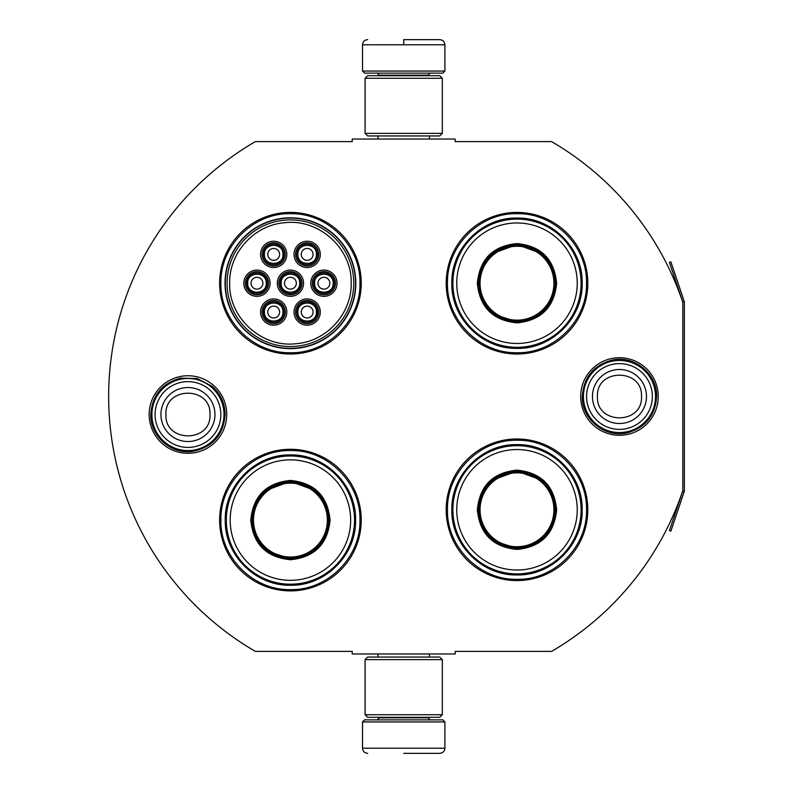 <?xml version="1.0" encoding="UTF-8"?>
<svg xmlns="http://www.w3.org/2000/svg" width="793" height="793" viewBox="0 0 793 793"><rect width="100%" height="100%" fill="white"/><g stroke="black" fill="none" stroke-linecap="round" stroke-linejoin="round"><path stroke-width="1.19" d="M684.19 491.67A3.093 3.093 0 0 0 684.349 490.679L684.349 302.321A3.093 3.093 0 0 0 684.19 301.33L670.888 261.898L669.431 262.394L682.723 301.826A1.546 1.546 0 0 1 682.803 302.321L682.803 302.321A294.798 294.798 0 0 0 551.561 141.61L455.202 141.61L455.202 139.033L352.211 139.033L352.211 141.61L255.336 141.61A294.798 294.798 0 0 0 255.336 651.39L352.211 651.39L352.211 653.967L455.202 653.967L455.202 651.39L551.561 651.39A294.798 294.798 0 0 0 682.803 490.679L682.803 490.679A1.546 1.546 0 0 1 682.723 491.174L669.431 530.606L670.888 531.102L684.19 491.67L682.723 491.174M682.803 302.321L682.803 490.679M619.472 435.278A38.778 38.778 0 0 1 580.694 396.5A38.778 38.778 0 0 1 619.472 357.722A38.778 38.778 0 0 1 658.24 396.5A38.778 38.778 0 0 1 619.472 435.278M187.951 453.299A38.778 38.778 0 0 1 149.173 414.521A38.778 38.778 0 0 1 187.951 375.743A38.778 38.778 0 0 1 226.729 414.521A38.778 38.778 0 0 1 187.951 453.299M361.231 283.21A70.805 70.805 0 0 0 290.426 212.415A70.805 70.805 0 0 0 219.621 283.21A70.805 70.805 0 0 0 290.426 354.015A70.805 70.805 0 0 0 361.231 283.21M361.231 520.089A70.805 70.805 0 0 0 290.426 449.284A70.805 70.805 0 0 0 219.621 520.089A70.805 70.805 0 0 0 290.426 590.884A70.805 70.805 0 0 0 361.231 520.089M587.801 509.79A70.805 70.805 0 0 0 516.996 438.985A70.805 70.805 0 0 0 446.191 509.79A70.805 70.805 0 0 0 516.996 580.585A70.805 70.805 0 0 0 587.801 509.79M587.801 283.21A70.805 70.805 0 0 0 516.996 212.415A70.805 70.805 0 0 0 446.191 283.21A70.805 70.805 0 0 0 516.996 354.015A70.805 70.805 0 0 0 587.801 283.21M225.024 283.21A65.393 65.393 0 0 1 290.426 217.817A65.393 65.393 0 0 1 355.819 283.21A65.393 65.393 0 0 1 290.426 348.613A65.393 65.393 0 0 1 225.024 283.21M290.426 450.573C327.568 449.611 360.894 482.937 359.943 520.089C360.894 557.231 327.568 590.557 290.426 589.605C253.274 590.557 219.958 557.231 220.91 520.089C219.958 482.937 253.274 449.611 290.426 450.573M290.426 213.694C327.568 212.742 360.894 246.068 359.943 283.21C360.894 320.362 327.568 353.678 290.426 352.726C253.274 353.678 219.958 320.362 220.91 283.21C219.958 246.068 253.274 212.742 290.426 213.694M516.996 352.726C479.844 353.678 446.528 320.362 447.48 283.21C446.528 246.068 479.844 212.742 516.996 213.694C554.138 212.742 587.464 246.068 586.513 283.21C587.464 320.362 554.138 353.678 516.996 352.726M516.996 579.306C479.844 580.258 446.528 546.932 447.48 509.79C446.528 472.638 479.844 439.322 516.996 440.274C554.138 439.322 587.464 472.638 586.513 509.79C587.464 546.932 554.138 580.258 516.996 579.306M362.51 721.937L444.903 721.937L442.841 719.875L364.572 719.875L362.51 721.937L362.51 748.205C362.817 751.328 364.532 753.043 367.665 753.35M403.706 753.35L439.758 753.35L403.706 753.35M444.903 71.063L442.841 73.125L364.572 73.125L362.51 71.063L444.903 71.063L444.903 44.795C444.595 41.672 442.881 39.957 439.758 39.65M403.706 39.65L439.758 39.65L403.706 39.65M403.706 39.838L403.706 44.408M442.325 659.627L365.087 659.627L367.665 657.06L439.758 657.06L442.325 659.627L442.325 714.731L365.087 714.731L367.665 717.308L439.758 717.308L442.325 714.731M442.325 78.269L365.087 78.269L367.665 75.692L439.758 75.692L442.325 78.269L442.325 133.373L365.087 133.373L367.665 135.94L439.758 135.94L442.325 133.373M223.993 414.521A36.042 36.042 0 0 1 187.951 450.573A36.042 36.042 0 0 1 151.909 414.521A36.042 36.042 0 0 1 187.951 378.479A36.042 36.042 0 0 1 223.993 414.521M220.831 414.521A32.88 32.88 0 0 1 187.951 447.411A32.88 32.88 0 0 1 155.071 414.521A32.88 32.88 0 0 1 187.951 381.641A32.88 32.88 0 0 1 220.831 414.521M655.514 396.5A36.042 36.042 0 0 1 619.472 432.542A36.042 36.042 0 0 1 583.42 396.5A36.042 36.042 0 0 1 619.472 360.458A36.042 36.042 0 0 1 655.514 396.5M652.352 396.5A32.88 32.88 0 0 1 619.472 429.38A32.88 32.88 0 0 1 586.582 396.5A32.88 32.88 0 0 1 619.472 363.62A32.88 32.88 0 0 1 652.352 396.5M317.458 312.055A10.299 10.299 0 0 0 307.159 301.756A10.299 10.299 0 0 0 296.86 312.055A10.299 10.299 0 0 0 307.159 322.345A10.299 10.299 0 0 0 317.458 312.055M316.427 312.055C317.002 300.091 297.316 300.091 297.89 312.055C297.316 324.01 317.002 324.01 316.427 312.055M313.076 312.055A5.918 5.918 0 0 1 307.159 317.973A5.918 5.918 0 0 1 301.241 312.055A5.918 5.918 0 0 1 307.159 306.128A5.918 5.918 0 0 1 313.076 312.055M300.725 283.21A10.299 10.299 0 0 0 290.426 272.911A10.299 10.299 0 0 0 280.127 283.21A10.299 10.299 0 0 0 290.426 293.509A10.299 10.299 0 0 0 300.725 283.21M299.695 283.21C300.26 271.256 280.583 271.256 281.158 283.21C280.583 295.174 300.26 295.174 299.695 283.21M296.344 283.21A5.918 5.918 0 0 1 290.426 289.138A5.918 5.918 0 0 1 284.499 283.21A5.918 5.918 0 0 1 290.426 277.292A5.918 5.918 0 0 1 296.344 283.21M317.458 254.375A10.299 10.299 0 0 0 307.159 244.075A10.299 10.299 0 0 0 296.86 254.375A10.299 10.299 0 0 0 307.159 264.674A10.299 10.299 0 0 0 317.458 254.375M316.427 254.375C317.002 242.42 297.316 242.42 297.89 254.375C297.316 266.339 317.002 266.339 316.427 254.375M313.076 254.375A5.918 5.918 0 0 1 307.159 260.302A5.918 5.918 0 0 1 301.241 254.375A5.918 5.918 0 0 1 307.159 248.457A5.918 5.918 0 0 1 313.076 254.375M267.251 283.21A10.299 10.299 0 0 0 256.952 272.911A10.299 10.299 0 0 0 246.653 283.21A10.299 10.299 0 0 0 256.952 293.509A10.299 10.299 0 0 0 267.251 283.21M266.22 283.21C266.795 271.256 247.109 271.256 247.684 283.21C247.109 295.174 266.795 295.174 266.22 283.21M262.87 283.21A5.918 5.918 0 0 1 256.952 289.138A5.918 5.918 0 0 1 251.034 283.21A5.918 5.918 0 0 1 256.952 277.292A5.918 5.918 0 0 1 262.87 283.21M283.983 312.055A10.299 10.299 0 0 0 273.684 301.756A10.299 10.299 0 0 0 263.385 312.055A10.299 10.299 0 0 0 273.684 322.345A10.299 10.299 0 0 0 283.983 312.055M282.952 312.055C283.527 300.091 263.851 300.091 264.416 312.055C263.851 324.01 283.527 324.01 282.952 312.055M279.612 312.055A5.918 5.918 0 0 1 273.684 317.973A5.918 5.918 0 0 1 267.766 312.055A5.918 5.918 0 0 1 273.684 306.128A5.918 5.918 0 0 1 279.612 312.055M283.983 254.375A10.299 10.299 0 0 0 273.684 244.075A10.299 10.299 0 0 0 263.385 254.375A10.299 10.299 0 0 0 273.684 264.674A10.299 10.299 0 0 0 283.983 254.375M282.952 254.375C283.527 242.42 263.851 242.42 264.416 254.375C263.851 266.339 283.527 266.339 282.952 254.375M279.612 254.375A5.918 5.918 0 0 1 273.684 260.302A5.918 5.918 0 0 1 267.766 254.375A5.918 5.918 0 0 1 273.684 248.457A5.918 5.918 0 0 1 279.612 254.375M334.19 283.21A10.299 10.299 0 0 0 323.891 272.911A10.299 10.299 0 0 0 313.592 283.21A10.299 10.299 0 0 0 323.891 293.509A10.299 10.299 0 0 0 334.19 283.21M333.159 283.21C333.734 271.256 314.058 271.256 314.623 283.21C314.058 295.174 333.734 295.174 333.159 283.21M329.819 283.21A5.918 5.918 0 0 1 323.891 289.138A5.918 5.918 0 0 1 317.973 283.21A5.918 5.918 0 0 1 323.891 277.292A5.918 5.918 0 0 1 329.819 283.21M290.426 271.632A11.588 11.588 0 0 1 302.014 283.21A11.588 11.588 0 0 1 290.426 294.798A11.588 11.588 0 0 1 278.839 283.21A11.588 11.588 0 0 1 290.426 271.632M290.426 296.344A13.134 13.134 0 0 1 277.292 283.21A13.134 13.134 0 0 1 290.426 270.086A13.134 13.134 0 0 1 303.55 283.21A13.134 13.134 0 0 1 290.426 296.344M256.952 271.632A11.588 11.588 0 0 1 268.54 283.21A11.588 11.588 0 0 1 256.952 294.798A11.588 11.588 0 0 1 245.364 283.21A11.588 11.588 0 0 1 256.952 271.632M256.952 296.344A13.134 13.134 0 0 1 243.818 283.21A13.134 13.134 0 0 1 256.952 270.086A13.134 13.134 0 0 1 270.086 283.21A13.134 13.134 0 0 1 256.952 296.344M273.684 242.797A11.588 11.588 0 0 1 285.272 254.375A11.588 11.588 0 0 1 273.684 265.962A11.588 11.588 0 0 1 262.106 254.375A11.588 11.588 0 0 1 273.684 242.797M273.684 267.509A13.134 13.134 0 0 1 260.56 254.375A13.134 13.134 0 0 1 273.684 241.25A13.134 13.134 0 0 1 286.818 254.375A13.134 13.134 0 0 1 273.684 267.509M273.684 323.633A11.588 11.588 0 0 0 285.272 312.055A11.588 11.588 0 0 0 273.684 300.468A11.588 11.588 0 0 0 262.106 312.055A11.588 11.588 0 0 0 273.684 323.633M273.684 298.921A13.134 13.134 0 0 0 260.56 312.055A13.134 13.134 0 0 0 273.684 325.18A13.134 13.134 0 0 0 286.818 312.055A13.134 13.134 0 0 0 273.684 298.921M323.891 271.632A11.588 11.588 0 0 0 312.303 283.21A11.588 11.588 0 0 0 323.891 294.798A11.588 11.588 0 0 0 335.479 283.21A11.588 11.588 0 0 0 323.891 271.632M323.891 296.344A13.134 13.134 0 0 0 337.025 283.21A13.134 13.134 0 0 0 323.891 270.086A13.134 13.134 0 0 0 310.767 283.21A13.134 13.134 0 0 0 323.891 296.344M307.159 242.797A11.588 11.588 0 0 0 295.571 254.375A11.588 11.588 0 0 0 307.159 265.962A11.588 11.588 0 0 0 318.746 254.375A11.588 11.588 0 0 0 307.159 242.797M307.159 267.509A13.134 13.134 0 0 0 320.293 254.375A13.134 13.134 0 0 0 307.159 241.25A13.134 13.134 0 0 0 294.025 254.375A13.134 13.134 0 0 0 307.159 267.509M307.159 323.633A11.588 11.588 0 0 1 295.571 312.055A11.588 11.588 0 0 1 307.159 300.468A11.588 11.588 0 0 1 318.746 312.055A11.588 11.588 0 0 1 307.159 323.633M307.159 298.921A13.134 13.134 0 0 1 320.293 312.055A13.134 13.134 0 0 1 307.159 325.18A13.134 13.134 0 0 1 294.025 312.055A13.134 13.134 0 0 1 307.159 298.921M229.663 283.21C228.642 317.765 261.73 347.909 296.027 343.716C326.399 341.585 351.864 313.651 351.19 283.21C352.201 248.665 319.123 218.521 284.816 222.714C254.454 224.845 228.979 252.779 229.663 283.21M353.757 283.21A63.341 63.341 0 0 0 290.426 219.879A63.341 63.341 0 0 0 227.085 283.21A63.341 63.341 0 0 0 290.426 346.551A63.341 63.341 0 0 0 353.757 283.21M225.281 283.21A65.135 65.135 0 0 0 290.426 348.355A65.135 65.135 0 0 0 355.561 283.21A65.135 65.135 0 0 0 290.426 218.075A65.135 65.135 0 0 0 225.281 283.21M290.426 480.439C314.504 482.788 327.727 496.002 330.076 520.089C327.727 544.167 314.504 557.38 290.426 559.739C266.339 557.38 253.126 544.167 250.776 520.089C253.126 496.002 266.339 482.788 290.426 480.439M315.277 490.52L290.426 481.46C313.879 483.76 326.756 496.626 329.045 520.089C326.756 543.542 313.879 556.418 290.426 558.708C266.963 556.418 254.097 543.542 251.807 520.089C254.097 496.626 266.963 483.76 290.426 481.46L265.576 490.52M290.426 455.975A64.114 64.114 0 0 0 226.312 520.089A64.114 64.114 0 0 0 290.426 584.193A64.114 64.114 0 0 0 354.53 520.089A64.114 64.114 0 0 0 290.426 455.975M290.426 459.841A60.248 60.248 0 0 0 230.178 520.089A60.248 60.248 0 0 0 290.426 580.327A60.248 60.248 0 0 0 350.665 520.089A60.248 60.248 0 0 0 290.426 459.841M267.727 551.323L290.426 558.708M290.426 585.244C255.604 586.136 224.369 554.902 225.262 520.089C224.369 485.266 255.604 454.032 290.426 454.924C325.239 454.032 356.483 485.266 355.581 520.089C356.483 554.902 325.239 586.136 290.426 585.244M290.426 483.145A36.944 36.944 0 0 1 327.36 520.089A36.944 36.944 0 0 1 290.426 557.023A36.944 36.944 0 0 1 253.482 520.089A36.944 36.944 0 0 1 290.426 483.145M290.426 482.104A37.975 37.975 0 0 1 328.401 520.089A37.975 37.975 0 0 1 290.426 558.064A37.975 37.975 0 0 1 252.452 520.089A37.975 37.975 0 0 1 290.426 482.104M516.996 243.56C541.074 245.909 554.297 259.133 556.646 283.21C554.297 307.297 541.084 320.511 516.996 322.86C492.909 320.511 479.696 307.297 477.346 283.21C479.696 259.133 492.909 245.909 516.996 243.56M541.847 253.651L516.996 244.591C540.449 246.881 553.326 259.757 555.615 283.21C553.326 306.673 540.449 319.539 516.996 321.839C493.543 319.539 480.667 306.673 478.377 283.21C480.667 259.757 493.543 246.881 516.996 244.591L492.146 253.651M516.996 219.106A64.114 64.114 0 0 0 452.882 283.21A64.114 64.114 0 0 0 516.996 347.324A64.114 64.114 0 0 0 581.1 283.21A64.114 64.114 0 0 0 516.996 219.106M516.996 222.972A60.248 60.248 0 0 0 456.748 283.21A60.248 60.248 0 0 0 516.996 343.458A60.248 60.248 0 0 0 577.235 283.21A60.248 60.248 0 0 0 516.996 222.972M494.297 314.454L516.996 321.839M516.996 348.375C482.174 349.267 450.939 318.033 451.832 283.21C450.939 248.397 482.174 217.163 516.996 218.055C551.819 217.163 583.053 248.397 582.161 283.21C583.053 318.033 551.819 349.267 516.996 348.375M516.996 246.276A36.944 36.944 0 0 1 553.93 283.21A36.944 36.944 0 0 1 516.996 320.154A36.944 36.944 0 0 1 480.052 283.21A36.944 36.944 0 0 1 516.996 246.276M516.996 245.235A37.975 37.975 0 0 1 554.971 283.21A37.975 37.975 0 0 1 516.996 321.195A37.975 37.975 0 0 1 479.022 283.21A37.975 37.975 0 0 1 516.996 245.235M516.996 470.14C541.074 472.489 554.297 485.703 556.646 509.79C554.297 533.867 541.084 547.091 516.996 549.44C492.909 547.091 479.696 533.867 477.346 509.79C479.696 485.703 492.909 472.489 516.996 470.14M541.847 480.221L516.996 471.161C540.449 473.461 553.326 486.327 555.615 509.79C553.326 533.243 540.449 546.119 516.996 548.409C493.543 546.119 480.667 533.243 478.377 509.79C480.667 486.327 493.543 473.461 516.996 471.161L492.146 480.221M516.996 445.676A64.114 64.114 0 0 0 452.882 509.79A64.114 64.114 0 0 0 516.996 573.894A64.114 64.114 0 0 0 581.1 509.79A64.114 64.114 0 0 0 516.996 445.676M516.996 449.542A60.248 60.248 0 0 0 456.748 509.79A60.248 60.248 0 0 0 516.996 570.028A60.248 60.248 0 0 0 577.235 509.79A60.248 60.248 0 0 0 516.996 449.542M494.297 541.024L516.996 548.409M516.996 574.945C482.174 575.837 450.939 544.603 451.832 509.79C450.939 474.967 482.174 443.733 516.996 444.625C551.819 443.733 583.053 474.967 582.161 509.79C583.053 544.603 551.819 575.837 516.996 574.945M516.996 472.846A36.944 36.944 0 0 1 553.93 509.79A36.944 36.944 0 0 1 516.996 546.724A36.944 36.944 0 0 1 480.052 509.79A36.944 36.944 0 0 1 516.996 472.846M516.996 471.805A37.975 37.975 0 0 1 554.971 509.79A37.975 37.975 0 0 1 516.996 547.765A37.975 37.975 0 0 1 479.022 509.79A37.975 37.975 0 0 1 516.996 471.805M379.252 717.308L379.252 717.824L428.17 717.824L430.232 719.875M444.903 721.937L444.903 748.205L362.51 748.205M428.17 75.692L428.17 75.176L379.252 75.176L377.19 73.125M362.51 71.063L362.51 44.795L444.903 44.795M160.939 414.521A27.012 27.012 0 0 0 187.951 441.532A27.012 27.012 0 0 0 214.962 414.521A27.012 27.012 180 0 0 187.951 387.519A27.012 27.012 180 0 0 160.939 414.521M165.915 414.521C164.538 442.94 211.364 442.94 209.986 414.521C211.364 386.102 164.538 386.102 165.915 414.521M592.46 396.5A27.012 27.012 0 0 0 619.472 423.512A27.012 27.012 0 0 0 646.473 396.5A27.012 27.012 180 0 0 619.472 369.488A27.012 27.012 180 0 0 592.46 396.5M597.436 396.5C596.058 424.919 642.875 424.919 641.497 396.5C642.875 368.081 596.058 368.081 597.436 396.5M684.19 301.33L682.723 301.826M429.4 653.967L429.4 657.06M378.013 653.967L378.013 657.06M428.17 717.308L428.17 717.824M379.252 717.824L377.19 719.875M444.903 748.205C444.595 751.328 442.881 753.043 439.758 753.35M429.4 139.033L429.4 135.94M378.013 139.033L378.013 135.94M379.252 75.692L379.252 75.176M428.17 75.176L430.232 73.125M362.51 44.795C362.817 41.672 364.532 39.957 367.665 39.65M365.087 659.627L365.087 714.731M365.087 78.269L365.087 133.373M150.799 414.521C152.097 395.41 161.97 383.287 180.417 378.142L197.189 378.539L212.078 386.27C220.543 393.784 224.885 403.201 225.103 414.521C223.626 434.415 213.178 446.647 193.76 451.217C172.121 455.36 150.095 436.546 150.799 414.521M582.31 396.5C583.668 377.131 593.729 364.968 612.503 360.002C634.44 355.066 657.367 374.028 656.624 396.5C655.375 415.354 645.69 427.437 627.57 432.76C605.376 438.529 581.527 419.418 582.31 396.5"/></g></svg>

